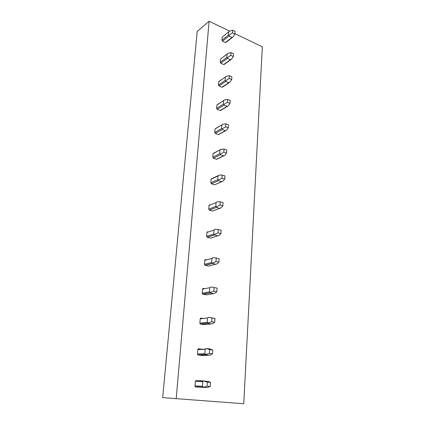 <?xml version="1.0" encoding="UTF-8"?>
<svg xmlns="http://www.w3.org/2000/svg" width="425" height="425" viewBox="0 0 425 425"><rect width="100%" height="100%" fill="white"/><g stroke="black" fill="none" stroke-linecap="round" stroke-linejoin="round"><path stroke-width="0.64" d="M197.216 31.413L162.685 397.561L176.184 398.655L209.111 21.25L197.216 31.413M234.913 33.639L262.315 46.798L243.759 403.75L176.184 398.655M222.509 41.135L229.054 36.029L231.976 37.416L225.404 42.484L222.509 41.135L221.94 40.189L222.174 37.145L229.585 31.089L209.111 21.25M228.916 31.652L222.174 37.145M225.404 42.484L226.01 42.341M227.269 53.927L220.458 59.155L220.214 62.284L220.793 63.235L223.736 64.531L224.352 64.366M225.574 76.856L218.758 81.558L219.098 81.318L218.694 81.786L218.445 85.011L219.029 85.967L222.02 87.21L222.647 87.019M230.031 103.355L230.233 100.47L227.603 99.402L224.522 99.933L216.877 105.076L217.584 104.63L216.877 105.076L216.617 108.391L217.218 109.358L220.479 110.585L228.198 105.905L230.031 103.355L227.396 102.297L224.198 104.316L223.964 105.14L227.391 106.319M215.018 128.982L215.725 128.568L215.008 129.051L214.742 132.467L215.347 133.439L218.599 134.597L226.467 130.273L228.321 127.84L225.638 126.836L222.403 128.77L222.169 129.556L225.521 130.709M213.106 153.59L213.812 153.223L213.079 153.744L212.808 157.261L213.424 158.243L216.665 159.322L224.687 155.385L226.552 153.069L223.826 152.123L220.548 153.967L220.315 154.716L223.608 155.81M211.156 178.941L211.841 178.622L211.097 179.185L210.816 182.803L211.443 183.797L214.641 184.779L222.849 181.268L224.729 179.079L221.956 178.197L218.636 179.945L218.402 180.652L221.659 181.666M209.153 205.068L209.812 204.802L209.052 205.403L208.76 209.137L209.398 210.136L212.649 211.044L219.72 208.33L216.389 207.379L216.665 206.736L220.028 205.094L222.854 205.907L220.952 207.958L219.72 208.33M209.812 204.802L210.242 204.924M207.102 232.008L207.719 231.8L206.943 232.443L206.64 236.295L207.166 237.262L210.603 238.127L217.743 235.848L214.317 234.94L214.636 234.387L218.041 232.857L220.915 233.596L218.997 235.498L217.743 235.848M207.719 231.8L208.362 231.965M205.009 259.803L205.557 259.654L204.765 260.344L204.457 264.318L204.919 265.258L208.489 266.071L215.709 264.249L212.197 263.388L215.985 261.518L218.912 262.183L216.973 263.925L215.709 264.249M205.557 259.654L206.518 259.872M202.868 288.495L203.325 288.405L202.518 289.138L202.199 293.245L202.603 294.153L206.736 294.833M203.325 288.405L204.786 288.692M200.669 318.144L201.02 318.097L200.202 318.883L199.867 323.122L200.223 324.004L204.372 324.663M201.02 318.097L203.394 318.484M198.417 348.787L197.8 349.616L197.46 353.998L197.768 354.848L201.912 355.47M198.64 348.776L202.194 349.238L197.827 349.451L205.27 349.09M202.534 349.387L202.194 349.238M196.095 380.492L195.325 381.39L194.969 385.927L195.234 386.745L206.858 387.653L203.182 387.324L207.049 386.176L210.216 386.463L206.858 387.653M196.18 380.497L203.825 380.97M200.483 381.56L199.803 380.842M229.585 31.089L232.56 30.218L235.067 31.429L234.882 34.074L232.374 32.874L229.288 35.105L229.054 36.029M231.976 37.416L233.097 36.917L234.882 34.074M232.757 37.15L233.097 36.917M232.56 30.218L232.374 32.874M228.703 31.992L228.475 35.073L229.288 35.105M233.314 56.504L230.759 55.346L227.641 57.513L227.407 58.406L230.377 59.739L231.513 59.256L233.314 56.504L233.506 53.778L230.956 52.615L230.759 55.346M231.248 59.426L231.513 59.256M220.458 59.155L227.943 53.38L230.956 52.615M227.056 54.267L226.817 57.439L227.641 57.513M231.699 79.592L229.102 78.476L225.946 80.575L225.712 81.435L228.73 82.71L229.877 82.243L231.699 79.592L231.891 76.782L229.303 75.666L229.102 78.476M218.694 81.786L226.259 76.314L229.303 75.666M225.356 77.196L225.112 80.458L225.946 80.575M227.603 99.402L227.396 102.297M223.608 100.799L223.359 104.157L224.198 104.316M215.008 129.051L222.732 124.254L225.85 123.85L225.638 126.836M221.808 125.104L221.553 128.562L222.403 128.77M228.321 127.84L228.528 124.86L225.85 123.85M213.079 153.744L220.888 149.313L224.044 149.048L223.826 152.123M219.953 150.147L219.688 153.717L220.548 153.967M226.552 153.069L226.769 149.998L224.044 149.048M220.623 149.472L220.888 149.313M211.097 179.185L218.041 175.966L218.992 175.143L222.185 175.026L221.956 178.197M218.041 175.966L217.77 179.642L218.636 179.945M224.729 179.079L224.952 175.913L222.185 175.026M218.694 175.312L218.992 175.143M209.052 205.403L216.07 202.587L217.032 201.785L220.262 201.822L220.028 205.094M216.07 202.587L215.788 206.38L216.665 206.736M222.854 205.907L223.083 202.645L220.262 201.822M206.943 232.443L214.035 230.058L215.008 229.277L218.28 229.479L218.041 232.857M214.035 230.058L213.743 233.973L214.636 234.387M220.915 233.596L221.149 230.228L218.28 229.479M204.765 260.344L211.932 258.416L212.925 257.656L216.235 258.033L215.985 261.518M211.932 258.416L211.634 262.459L212.532 262.932M218.912 262.183L219.157 258.703L216.235 258.033M216.846 291.715L213.86 291.136L210.364 292.421L210.136 292.921L213.605 293.585L214.891 293.287L216.846 291.715L217.101 288.118L214.12 287.528L213.86 291.136M202.518 289.138L209.764 287.704L210.768 286.965L214.12 287.528M209.764 287.704L209.456 291.879L210.364 292.421M214.71 322.235L211.666 321.746L208.123 322.894L207.894 323.335L211.432 323.892L212.734 323.627L214.71 322.235L214.97 318.522L211.937 318.022L211.666 321.746M200.202 318.883L207.522 317.969L208.537 317.257L211.937 318.022M207.522 317.969L207.203 322.288L208.123 322.894M208.537 317.257L214.97 318.522M212.5 353.802L209.398 353.409L205.806 354.408L205.578 354.785L209.185 355.231L210.508 354.997L212.5 353.802L212.771 349.956L209.674 349.552L209.398 353.409M197.8 349.616L205.206 349.265L206.237 348.58L209.674 349.552M205.206 349.265L204.871 353.728L205.806 354.408M206.237 348.58L209.637 348.882L212.771 349.956M195.325 381.39L202.805 381.634L203.851 380.986L207.336 382.187L207.049 386.176M202.805 381.634L202.465 386.256L203.41 387.016M203.851 380.986L208.627 381.443L210.492 382.484L207.336 382.187M210.492 382.484L210.216 386.463M226.073 42.117L225.542 42.532M224.416 64.138L223.826 64.563M222.711 86.785L222.057 87.226M221.94 40.189L228.475 35.073M230.377 59.739L223.736 64.531M220.214 62.284L226.817 57.439M220.793 63.235L227.407 58.406M228.73 82.71L222.02 87.21M218.445 85.011L225.112 80.458M219.029 85.967L225.712 81.435M227.03 106.356L220.256 110.543M216.617 108.391L223.359 104.157M217.218 109.358L223.964 105.14M225.287 130.709L218.439 134.56M214.742 132.467L221.553 128.562M215.347 133.439L222.169 129.556M223.486 155.8L216.564 159.295M212.808 157.261L219.688 153.717M213.424 158.243L220.315 154.716M221.632 181.661L214.641 184.779M210.816 182.803L217.77 179.642M211.443 183.797L218.402 180.652M208.76 209.137L215.788 206.38M209.398 210.136L216.431 207.4M206.64 236.295L213.743 233.973M207.288 237.304L214.402 234.998M204.457 264.318L211.634 262.459M205.116 265.333L212.303 263.489M213.605 293.585L206.306 294.913M202.199 293.245L209.456 291.879M202.868 294.27L210.136 292.921M211.432 323.892L204.048 324.7M199.867 323.122L207.203 322.288M200.552 324.153L207.894 323.335M209.185 355.231L201.721 355.475M197.46 353.998L204.871 353.728M198.156 355.034L205.578 354.785M194.969 385.927L202.465 386.256M195.675 386.968L203.182 387.324M223.826 100.454L217.345 104.582M222.031 124.759L215.549 128.531M220.187 149.797L213.701 153.197M218.296 175.599L211.804 178.612M200.223 381.055L203.325 381.151M232.725 37.166L225.76 42.532M230.998 59.574L224.055 64.584M229.218 82.615L222.296 87.258M209.35 210.12L216.389 207.379M207.166 237.262L214.317 234.94M204.919 265.258L212.197 263.388M202.603 294.153L210.04 292.772M200.223 324.004L207.83 323.154M197.768 354.848L205.562 354.583M195.234 386.745L203.224 387.117"/></g></svg>
